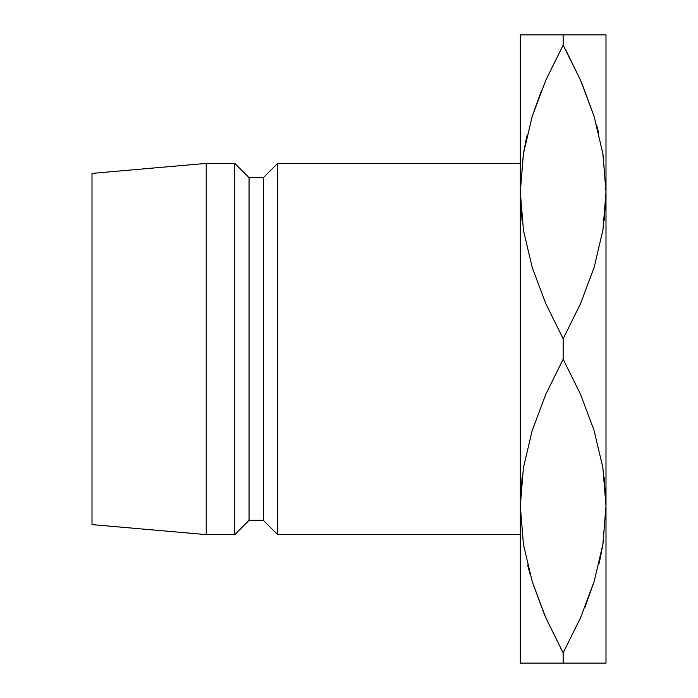 <?xml version="1.0" encoding="UTF-8"?>
<svg xmlns="http://www.w3.org/2000/svg" width="698" height="698" viewBox="0 0 698 698"><rect width="100%" height="100%" fill="white"/><g stroke="black" fill="none" stroke-linecap="round" stroke-linejoin="round"><path stroke-width="1.05" d="M602.932 34.9L605.995 34.9L605.995 191.95L605.995 34.9L520.324 34.9L520.324 191.95L522.052 220.507L520.324 191.95L520.324 663.1L563.155 663.1L563.155 652.874L545.81 617.826L532.277 581.783L523.448 544.51L520.324 506.05L523.352 468.192L532.094 430.884L545.749 394.422L563.155 359.226L563.155 338.774L545.81 303.726L532.277 267.683L523.448 230.41L520.324 191.95L523.352 154.092L532.094 116.784L545.749 80.322L563.155 45.126L563.155 34.9L520.324 34.9L520.324 663.1L545.775 663.1M604.267 220.507L605.995 191.95L605.995 663.1L605.995 191.95L602.967 229.808L594.225 267.116L580.57 303.578L563.155 338.774L563.155 359.226L580.509 394.274L594.042 430.317L602.863 467.59L605.995 506.05L602.967 543.908L594.225 581.216L580.57 617.678L563.155 652.874L563.155 663.1L605.995 663.1L563.155 663.1M604.267 477.493L605.995 506.05L604.267 477.493M522.052 477.493L520.324 506.05L523.404 544.231L520.324 506.05L523.352 468.192L532.094 430.884L545.749 394.422L563.155 359.226L580.509 394.274L594.042 430.317L602.863 467.59L605.995 506.05L602.967 543.908L594.225 581.216L580.57 617.678L563.155 652.874L580.553 617.721M277.612 534.607L520.324 534.607L277.612 534.607L277.612 163.393L277.612 534.607L263.338 520.324L277.612 534.607M520.324 163.393L277.612 163.393L263.338 177.676L263.338 520.324L263.338 177.676L249.055 177.676L249.055 520.324L263.338 520.324L249.055 520.324L249.055 177.676L234.781 163.393L234.781 534.607L249.055 520.324L234.781 534.607L234.781 163.393L206.224 163.393L206.224 534.607L234.781 534.607L206.224 534.607L206.224 163.393L92.005 173.392L92.005 524.608L206.224 534.607L92.005 524.608L92.005 173.392L206.224 163.393L234.781 163.393L249.055 177.676L263.338 177.676L277.612 163.393L520.324 163.393M523.387 663.1L520.324 663.1M532.129 663.1L527.644 663.1M544.396 614.554L532.277 581.783L523.448 544.51L520.324 506.05M560.407 647.779L563.155 652.874L580.509 617.826L594.129 581.521L584.924 607.33M529.834 573.477L527.618 564.987M532.173 34.9L545.749 34.9M523.421 34.9L527.644 34.9M527.269 134.435L523.448 153.49L520.324 191.95L523.352 154.092L532.094 116.784L545.749 80.322L563.155 45.126L545.766 80.279M605.995 34.9L563.155 34.9L563.155 45.126L545.81 80.174L532.19 116.479L541.395 90.67M565.912 50.221L580.509 80.174L594.042 116.217L602.863 153.49L605.995 191.95L602.967 154.092L605.995 191.95L602.967 229.808L594.225 267.116L580.57 303.578L563.155 338.774L545.81 303.726L532.277 267.683L523.448 230.41L520.324 191.95M599.05 563.565L602.863 544.51L605.995 506.05M594.146 663.1L580.57 663.1M602.898 663.1L598.675 663.1M594.19 34.9L598.675 34.9M563.155 34.9L580.535 34.9M581.923 83.446L594.042 116.217L602.863 153.49L605.995 191.95M596.485 124.523L598.701 133.013M582.245 84.188L580.527 80.226M526.371 138.326L523.404 153.787M544.074 613.812L545.784 617.774M599.948 559.674L602.915 544.213M563.155 652.874L545.81 617.826M563.155 45.126L580.509 80.174"/></g></svg>
